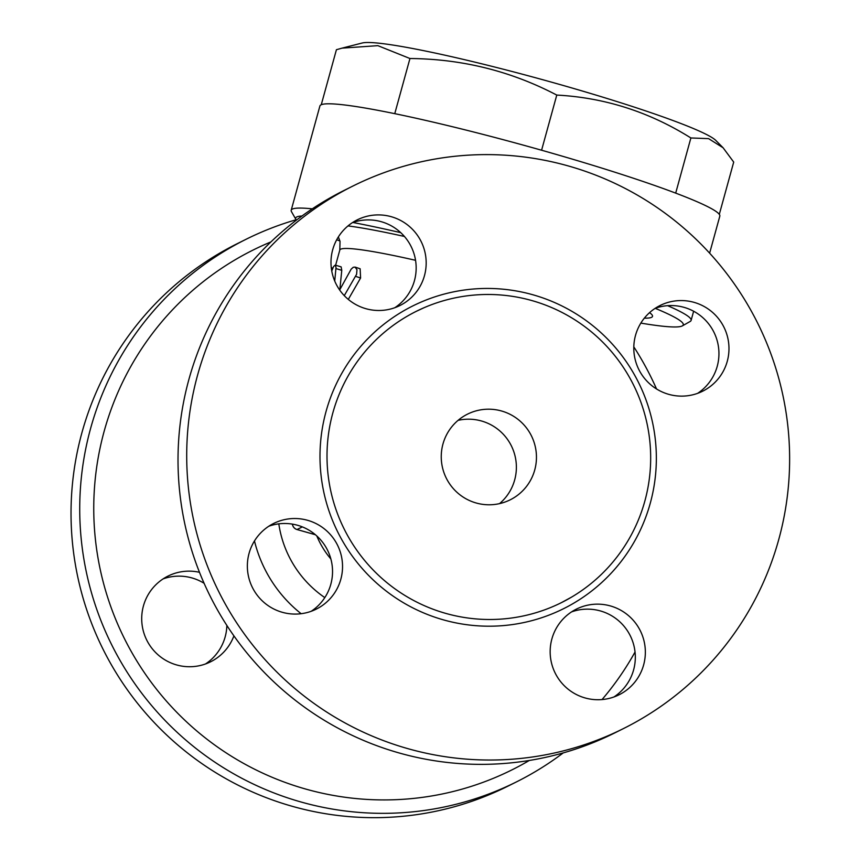 <?xml version="1.0" encoding="UTF-8"?>
<svg xmlns="http://www.w3.org/2000/svg" width="860" height="860" viewBox="0 0 860 860"><rect width="100%" height="100%" fill="white"/><g stroke="black" fill="none" stroke-linecap="round" stroke-linejoin="round"><path stroke-width="1.29" d="M339.937 240.961A201.025 15.77 15.4 0 1 336.712 239.746M296.41 220.138A201.025 15.77 15.4 0 1 295.926 219.45A201.025 15.77 15.4 0 1 301.957 216.01M352.858 222.482A201.025 15.77 15.4 0 1 400.717 232.641M697.557 393.385A47.859 47.536 63.5 0 0 655.169 308.31A201.025 15.77 15.4 0 1 682.335 325.886A201.025 15.77 15.4 0 1 640.829 323.102M334.733 281.059L336.023 267.385L335.26 265.116L341.14 266.88L341.764 270.33L339.85 289.627M344.269 295.636L356.599 274.297L356.975 269.675L355.083 267.094L360.136 268.772L360.587 278.017L348.3 299.409M682.335 325.886L690.139 321.479A207.4 16.276 -164.6 0 0 691.107 320.414A207.4 16.276 -164.6 0 0 667.607 305.676M312.277 208.84A207.4 16.276 -164.6 0 0 291.196 210.259A207.4 16.276 -164.6 0 0 291.475 211.667L295.926 219.45M709.629 253.162L719.82 216.139A207.4 16.276 -164.6 0 0 524.192 145.372A207.4 16.276 -164.6 0 0 319.909 105.984L291.196 210.259M719.304 214.366L733.709 162.078L723.088 147.759L708.586 138.632L690.881 137.965C649.418 111.929 604.709 97.631 556.775 95.073C511.066 71.144 462.132 58.964 409.951 58.512L377.863 45.655L342.065 48.139L336.421 49.708L321.264 104.727M342.065 48.139L362.221 43A185.072 14.523 15.4 0 1 557.839 83.936A185.072 14.523 15.4 0 1 715.735 140.374L723.088 147.759M675.691 193.124L690.881 137.965M541.585 150.231L556.775 95.073M394.762 113.67L409.951 58.512M335.26 265.116L333.605 266.493L331.756 271.018M355.083 267.094L353.223 267.288L351.149 269.18L339.657 289.992M316.813 535.984A86.15 85.559 63.5 0 0 330.831 558.925M635.045 651.998A290.368 288.369 -116.5 0 1 602.032 699.567M529.319 760.466A290.368 288.369 -116.5 0 1 124.41 638.571A290.368 288.369 -116.5 0 1 270.943 241.907M233.909 635.873A47.859 47.536 -116.5 0 1 146.759 640.141A47.859 47.536 -116.5 0 1 199.488 572.308M296.119 219.751A303.129 301.043 63.5 0 0 245.992 239.316A303.129 301.043 63.5 0 0 111.735 644.882A303.129 301.043 63.5 0 0 516.365 781.944A303.129 301.043 63.5 0 0 563.246 752.898M656.556 388.989A303.129 301.043 63.5 0 0 633.798 346.838M245.992 239.316L237.296 243.649A303.129 301.043 63.5 0 0 103.039 649.214A303.129 301.043 63.5 0 0 507.669 786.276L516.365 781.944M205.486 663.974A47.859 47.536 63.5 0 0 226.857 625.435M204.1 583.295A47.859 47.536 63.5 0 0 163.088 578.898M613.933 696.976A47.859 47.536 63.5 0 0 571.545 611.901M311.137 611.331A47.859 47.536 63.5 0 0 268.739 526.255M394.762 307.74A47.859 47.536 63.5 0 0 352.363 222.665M614.696 732.946A303.129 301.043 -116.5 0 1 210.044 595.937A303.129 301.043 -116.5 0 1 344.279 190.339L352.987 186.007A303.129 301.043 -116.5 0 1 568.417 165.98A303.129 301.043 -116.5 0 1 788.19 429.409A303.129 301.043 -116.5 0 1 623.392 728.613A303.129 301.043 -116.5 0 1 218.73 591.605A303.129 301.043 -116.5 0 1 352.976 186.007M391.246 216.698A47.859 47.536 -116.5 0 1 399.921 305.536A47.859 47.536 -116.5 0 1 336.034 283.897A47.859 47.536 -116.5 0 1 391.246 216.698M249.077 553.313A47.859 47.536 -116.5 0 1 337.496 545.1A47.859 47.536 -116.5 0 1 264.74 603.064A47.859 47.536 -116.5 0 1 249.077 553.313M585.09 697.944A47.859 47.536 -116.5 0 1 576.415 609.106A47.859 47.536 -116.5 0 1 640.302 630.745A47.859 47.536 -116.5 0 1 585.09 697.944M727.259 361.329A47.859 47.536 -116.5 0 1 638.84 369.542A47.859 47.536 -116.5 0 1 711.596 311.578A47.859 47.536 -116.5 0 1 727.259 361.329M531.921 300.581A162.733 161.615 63.5 0 0 416.262 311.341A162.733 161.615 63.5 0 0 344.193 529.072A162.733 161.615 63.5 0 0 561.429 602.634A162.733 161.615 63.5 0 0 649.902 441.997A162.733 161.615 63.5 0 0 531.921 300.581M501.509 410.983A47.859 47.536 -116.5 0 1 510.184 499.832A47.859 47.536 -116.5 0 1 446.297 478.181A47.859 47.536 -116.5 0 1 501.509 410.983M458.068 420.357A47.859 47.536 -116.5 0 1 499.552 503.616M644.312 318.157A169.108 13.265 -164.6 0 0 649.537 312.642M404.394 236.457A169.108 13.265 -164.6 0 0 347.988 225.911M338.367 236.908L340.033 241.38L339.808 250.045A149.973 11.771 15.4 0 1 340.625 249.206A149.973 11.771 15.4 0 1 415.531 260.3M341.764 270.33L335.948 268.567M360.587 278.017L355.642 276.35M315.351 534.705L297.044 529.524A6.386 0.559 -74.2 0 0 297.044 529.524A6.386 6.343 -116.5 0 1 292.432 524.138M292.4 524.127A6.386 6.386 0 0 0 297.001 529.534L302.322 526.9M324.811 597.603A107.575 106.833 -116.5 0 1 278.812 523.858M254.474 540.94A132.601 131.698 63.5 0 0 301.14 613.717M532.942 294.786A169.108 167.947 63.5 0 0 325.392 498.875A169.108 167.947 63.5 0 0 606.182 578.296A169.108 167.947 63.5 0 0 532.942 294.786M339.808 250.045L335.626 265.224M691.107 320.414L693.633 311.234M332.788 268.105L331.272 267.686M315.383 534.737L297.001 529.534M623.35 728.635L614.663 732.967M416.262 311.331L424.002 307.729M561.408 602.645L571.459 597.173"/></g></svg>
